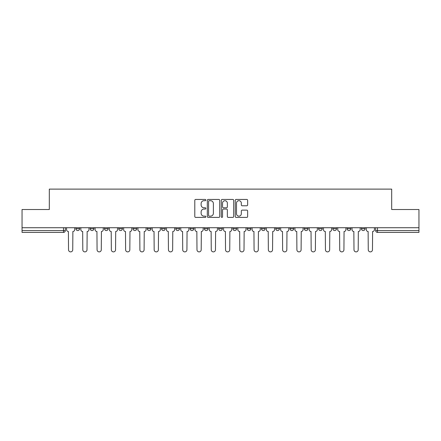 <?xml version="1.0" encoding="UTF-8"?>
<svg xmlns="http://www.w3.org/2000/svg" width="441" height="441" viewBox="0 0 441 441"><rect width="100%" height="100%" fill="white"/><g stroke="black" fill="none" stroke-linecap="round" stroke-linejoin="round"><path stroke-width="0.66" d="M205.859 200.071A0.628 0.628 0 0 0 205.23 199.442L195.688 199.442A0.899 0.899 0 0 0 194.795 200.341L194.795 216.503A0.899 0.899 0 0 0 195.688 217.402L205.23 217.402A0.628 0.628 0 0 0 205.859 216.774A0.628 0.628 0 0 0 205.23 216.145L203.996 216.145A2.872 2.872 0 0 1 201.124 213.273L201.124 211.923A2.872 2.872 0 0 1 203.996 209.051L205.23 209.051A0.628 0.628 0 0 0 205.859 208.422A0.628 0.628 0 0 0 205.23 207.794L203.996 207.794A2.872 2.872 0 0 1 201.124 204.922L201.124 203.571A2.872 2.872 0 0 1 203.996 200.699L205.23 200.699A0.628 0.628 0 0 0 205.859 200.071M218.67 227.727L218.67 228.736L222.33 228.736A1.83 1.83 0 0 1 220.5 230.566A1.83 1.83 0 0 1 218.67 228.736L218.67 227.727M204.398 227.727L204.398 228.736L208.058 228.736A1.83 1.83 0 0 1 206.228 230.566A1.83 1.83 0 0 1 204.398 228.736L204.398 227.727M133.033 228.736L133.033 227.727L133.033 228.736A1.83 1.83 0 0 0 134.863 230.566A1.83 1.83 0 0 1 133.033 228.736L136.693 228.736A1.83 1.83 0 0 1 134.863 230.566M104.484 227.727L104.484 228.736L108.144 228.736A1.83 1.83 0 0 1 106.314 230.566A1.83 1.83 0 0 1 104.484 228.736L104.484 227.727M90.212 228.736L90.212 227.727L90.212 228.736A1.83 1.83 0 0 0 92.042 230.566A1.83 1.83 0 0 1 90.212 228.736L93.872 228.736A1.83 1.83 0 0 1 92.042 230.566A1.83 1.83 0 0 0 93.872 228.736A1.83 1.83 0 0 1 92.042 230.566M75.94 228.736L75.94 227.727L75.94 228.736A1.83 1.83 0 0 0 77.77 230.566A1.83 1.83 0 0 1 75.94 228.736L79.601 228.736A1.83 1.83 0 0 1 77.77 230.566A1.83 1.83 0 0 0 79.601 228.736A1.83 1.83 0 0 1 77.77 230.566M246.745 205.776A0.899 0.899 0 0 0 247.644 204.878L247.644 200.341A0.899 0.899 0 0 0 246.745 199.442L236.15 199.442A0.899 0.899 0 0 0 235.251 200.341L235.251 216.503A0.899 0.899 0 0 0 236.15 217.402L246.745 217.402A0.899 0.899 0 0 0 247.644 216.503L247.644 211.03A0.899 0.899 0 0 0 246.745 210.131L242.208 210.131A0.899 0.899 0 0 0 241.315 211.03L241.315 213.742A2.403 2.403 0 0 1 238.912 216.145A2.403 2.403 0 0 1 236.508 213.742L236.508 203.103A2.403 2.403 0 0 1 238.912 200.699A2.403 2.403 0 0 1 241.315 203.103L241.315 204.878A0.899 0.899 0 0 0 242.208 205.776L246.745 205.776M22.05 227.727L22.05 209.519L49.315 209.519L49.315 189.117L391.685 189.117L391.685 209.519L418.95 209.519L418.95 227.727L22.05 227.727L22.05 230.566L65.329 230.566L65.329 227.727M219.712 200.341A0.899 0.899 0 0 0 218.819 199.442L208.218 199.442A0.899 0.899 0 0 0 207.32 200.341L207.32 216.503A0.899 0.899 0 0 0 208.218 217.402L218.819 217.402A0.899 0.899 0 0 0 219.712 216.503L219.712 200.341M222.181 199.442L232.782 199.442A0.899 0.899 0 0 1 233.68 200.341L233.68 216.503A0.899 0.899 0 0 1 232.782 217.402L228.245 217.402A0.899 0.899 0 0 1 227.347 216.503L227.347 209.949A0.899 0.899 0 0 0 226.448 209.051L223.444 209.051A0.899 0.899 0 0 0 222.545 209.949L222.545 216.774A0.628 0.628 0 0 1 221.917 217.402A0.628 0.628 0 0 1 221.288 216.774L221.288 200.341A0.899 0.899 0 0 1 222.181 199.442M375.671 227.727L375.671 230.566L418.95 230.566L418.95 232.396L377.502 232.396A1.83 1.83 0 0 1 375.671 230.566A1.83 1.83 0 0 0 377.502 232.396L377.502 227.727M418.95 227.727L418.95 230.566M65.329 230.566A1.83 1.83 0 0 1 63.498 232.396A1.83 1.83 0 0 0 65.329 230.566A1.83 1.83 0 0 1 63.498 232.396L22.05 232.396L22.05 230.566M365.06 227.727L365.06 228.736A1.83 1.83 0 0 1 363.23 230.566A1.83 1.83 0 0 1 361.4 228.736L365.06 228.736A1.83 1.83 0 0 1 363.23 230.566A1.83 1.83 0 0 0 365.06 228.736L365.06 227.727M361.4 227.727L361.4 228.736M350.788 227.727L350.788 228.736A1.83 1.83 0 0 1 348.958 230.566A1.83 1.83 0 0 1 347.128 228.736L350.788 228.736L350.788 227.727M347.128 227.727L347.128 228.736M336.516 227.727L336.516 228.736A1.83 1.83 0 0 1 334.686 230.566A1.83 1.83 0 0 1 332.856 228.736L336.516 228.736M332.856 227.727L332.856 228.736M322.239 227.727L322.239 228.736A1.83 1.83 0 0 1 320.409 230.566A1.83 1.83 0 0 1 318.584 228.736L322.239 228.736L322.239 227.727M318.584 227.727L318.584 228.736M307.967 227.727L307.967 228.736A1.83 1.83 0 0 1 306.137 230.566A1.83 1.83 0 0 1 304.307 228.736L307.967 228.736L307.967 227.727M304.307 227.727L304.307 228.736M293.695 227.727L293.695 228.736A1.83 1.83 0 0 1 291.865 230.566A1.83 1.83 0 0 1 290.035 228.736L293.695 228.736M290.035 227.727L290.035 228.736M279.423 227.727L279.423 228.736A1.83 1.83 0 0 1 277.593 230.566A1.83 1.83 0 0 1 275.763 228.736L279.423 228.736M275.763 227.727L275.763 228.736M265.151 227.727L265.151 228.736A1.83 1.83 0 0 1 263.321 230.566A1.83 1.83 0 0 1 261.491 228.736A1.83 1.83 0 0 0 263.321 230.566M261.491 227.727L261.491 228.736L265.151 228.736M250.874 227.727L250.874 228.736A1.83 1.83 0 0 1 249.044 230.566A1.83 1.83 0 0 1 247.214 228.736L250.874 228.736L250.874 227.727M247.214 227.727L247.214 228.736M236.602 227.727L236.602 228.736A1.83 1.83 0 0 1 234.772 230.566A1.83 1.83 0 0 1 232.942 228.736L236.602 228.736A1.83 1.83 0 0 1 234.772 230.566A1.83 1.83 0 0 0 236.602 228.736L236.602 227.727M232.942 227.727L232.942 228.736M222.33 227.727L222.33 228.736M208.058 227.727L208.058 228.736L208.058 227.727M193.786 227.727L193.786 228.736A1.83 1.83 0 0 1 191.956 230.566A1.83 1.83 0 0 1 190.126 228.736L193.786 228.736L193.786 227.727M190.126 227.727L190.126 228.736M179.509 227.727L179.509 228.736A1.83 1.83 0 0 1 177.679 230.566A1.83 1.83 0 0 1 175.849 228.736L179.509 228.736M175.849 227.727L175.849 228.736M165.237 227.727L165.237 228.736A1.83 1.83 0 0 1 163.407 230.566A1.83 1.83 0 0 1 161.577 228.736L165.237 228.736M161.577 227.727L161.577 228.736M150.965 227.727L150.965 228.736A1.83 1.83 0 0 1 149.135 230.566A1.83 1.83 0 0 1 147.305 228.736L150.965 228.736A1.83 1.83 0 0 1 149.135 230.566A1.83 1.83 0 0 0 150.965 228.736M147.305 227.727L147.305 228.736M136.693 227.727L136.693 228.736M122.416 227.727L122.416 228.736A1.83 1.83 0 0 1 120.591 230.566A1.83 1.83 0 0 1 118.761 228.736L122.416 228.736A1.83 1.83 0 0 1 120.591 230.566A1.83 1.83 0 0 0 122.416 228.736L122.416 227.727M118.761 227.727L118.761 228.736M108.144 227.727L108.144 228.736L108.144 227.727M93.872 227.727L93.872 228.736L93.872 227.727M79.601 227.727L79.601 228.736L79.601 227.727M209.205 200.699A0.628 0.628 0 0 0 208.576 201.328L208.576 215.517A0.628 0.628 0 0 0 209.205 216.145L210.511 216.145A2.872 2.872 0 0 0 213.383 213.273L213.383 203.571A2.872 2.872 0 0 0 210.511 200.699L209.205 200.699M227.347 203.147A2.403 2.403 0 0 0 224.943 200.743A2.403 2.403 0 0 0 222.545 203.147L222.545 206.895A0.899 0.899 0 0 0 223.444 207.794L226.448 207.794A0.899 0.899 0 0 0 227.347 206.895L227.347 203.147M66.563 229.651L66.563 227.727L66.563 229.651A1.83 1.83 0 0 0 68.394 231.481L68.531 249.777A2.106 2.106 0 0 0 70.632 251.883A2.106 2.106 0 0 0 72.737 249.777L72.875 231.481A1.83 1.83 0 0 0 74.705 229.651L74.705 227.727L74.705 229.651M68.394 231.481L68.531 249.777M72.737 249.777L72.875 231.481M80.835 229.651L80.835 227.727L80.835 229.651A1.83 1.83 0 0 0 82.665 231.481L82.803 249.777A2.106 2.106 0 0 0 84.904 251.883A2.106 2.106 0 0 0 87.009 249.777L87.147 231.481A1.83 1.83 0 0 0 88.977 229.651L88.977 227.727L88.977 229.651M95.107 229.651L95.107 227.727L95.107 229.651A1.83 1.83 0 0 0 96.937 231.481L97.075 249.777A2.106 2.106 0 0 0 99.181 251.883A2.106 2.106 0 0 0 101.281 249.777L101.419 231.481A1.83 1.83 0 0 0 103.249 229.651L103.249 227.727L103.249 229.651M82.665 231.481L82.803 249.777M87.009 249.777L87.147 231.481M96.937 231.481L97.075 249.777M101.281 249.777L101.419 231.481M109.379 229.651L109.379 227.727L109.379 229.651A1.83 1.83 0 0 0 111.209 231.481L111.347 249.777A2.106 2.106 0 0 0 113.453 251.883A2.106 2.106 0 0 0 115.559 249.777L115.696 231.481A1.83 1.83 0 0 0 117.526 229.651L117.526 227.727L117.526 229.651M123.656 229.651L123.656 227.727L123.656 229.651A1.83 1.83 0 0 0 125.481 231.481L125.619 249.777A2.106 2.106 0 0 0 127.725 251.883A2.106 2.106 0 0 0 129.83 249.777L129.968 231.481A1.83 1.83 0 0 0 131.798 229.651L131.798 227.727L131.798 229.651M137.928 229.651L137.928 227.727L137.928 229.651A1.83 1.83 0 0 0 139.758 231.481L139.896 249.777A2.106 2.106 0 0 0 141.996 251.883A2.106 2.106 0 0 0 144.102 249.777L144.24 231.481A1.83 1.83 0 0 0 146.07 229.651L146.07 227.727L146.07 229.651M111.209 231.481L111.347 249.777M115.559 249.777L115.696 231.481M125.481 231.481L125.619 249.777M129.83 249.777L129.968 231.481M139.758 231.481L139.896 249.777M144.102 249.777L144.24 231.481M152.2 229.651L152.2 227.727L152.2 229.651A1.83 1.83 0 0 0 154.03 231.481L154.168 249.777A2.106 2.106 0 0 0 156.274 251.883A2.106 2.106 0 0 0 158.374 249.777L158.512 231.481A1.83 1.83 0 0 0 160.342 229.651L160.342 227.727L160.342 229.651M154.03 231.481L154.168 249.777M158.374 249.777L158.512 231.481M166.472 229.651L166.472 227.727L166.472 229.651A1.83 1.83 0 0 0 168.302 231.481L168.44 249.777A2.106 2.106 0 0 0 170.546 251.883A2.106 2.106 0 0 0 172.651 249.777L172.784 231.481A1.83 1.83 0 0 0 174.614 229.651L174.614 227.727L174.614 229.651M168.302 231.481L168.44 249.777M172.651 249.777L172.784 231.481M180.744 229.651L180.744 227.727L180.744 229.651A1.83 1.83 0 0 0 182.574 231.481L182.712 249.777A2.106 2.106 0 0 0 184.818 251.883A2.106 2.106 0 0 0 186.923 249.777L187.061 231.481A1.83 1.83 0 0 0 188.891 229.651L188.891 227.727L188.891 229.651M182.574 231.481L182.712 249.777M186.923 249.777L187.061 231.481M195.021 229.651L195.021 227.727L195.021 229.651A1.83 1.83 0 0 0 196.851 231.481L196.984 249.777A2.106 2.106 0 0 0 199.089 251.883A2.106 2.106 0 0 0 201.195 249.777L201.333 231.481A1.83 1.83 0 0 0 203.163 229.651L203.163 227.727L203.163 229.651M196.851 231.481L196.984 249.777M201.195 249.777L201.333 231.481M209.293 229.651L209.293 227.727L209.293 229.651A1.83 1.83 0 0 0 211.123 231.481L211.261 249.777A2.106 2.106 0 0 0 213.361 251.883A2.106 2.106 0 0 0 215.467 249.777L215.605 231.481A1.83 1.83 0 0 0 217.435 229.651L217.435 227.727L217.435 229.651M211.123 231.481L211.261 249.777M215.467 249.777L215.605 231.481M223.565 229.651L223.565 227.727L223.565 229.651A1.83 1.83 0 0 0 225.395 231.481L225.533 249.777A2.106 2.106 0 0 0 227.639 251.883A2.106 2.106 0 0 0 229.739 249.777L229.877 231.481A1.83 1.83 0 0 0 231.707 229.651L231.707 227.727L231.707 229.651M225.395 231.481L225.533 249.777M229.739 249.777L229.877 231.481M237.837 229.651L237.837 227.727L237.837 229.651A1.83 1.83 0 0 0 239.667 231.481L239.805 249.777A2.106 2.106 0 0 0 241.911 251.883A2.106 2.106 0 0 0 244.016 249.777L244.149 231.481A1.83 1.83 0 0 0 245.979 229.651L245.979 227.727L245.979 229.651M239.667 231.481L239.805 249.777M244.016 249.777L244.149 231.481M252.109 229.651L252.109 227.727L252.109 229.651A1.83 1.83 0 0 0 253.939 231.481L254.077 249.777A2.106 2.106 0 0 0 256.182 251.883A2.106 2.106 0 0 0 258.288 249.777L258.426 231.481A1.83 1.83 0 0 0 260.256 229.651L260.256 227.727L260.256 229.651M253.939 231.481L254.077 249.777M258.288 249.777L258.426 231.481M266.386 229.651L266.386 227.727L266.386 229.651A1.83 1.83 0 0 0 268.216 231.481L268.349 249.777A2.106 2.106 0 0 0 270.454 251.883A2.106 2.106 0 0 0 272.56 249.777L272.698 231.481A1.83 1.83 0 0 0 274.528 229.651L274.528 227.727L274.528 229.651M268.216 231.481L268.349 249.777M272.56 249.777L272.698 231.481M280.658 229.651L280.658 227.727L280.658 229.651A1.83 1.83 0 0 0 282.488 231.481L282.626 249.777A2.106 2.106 0 0 0 284.726 251.883A2.106 2.106 0 0 0 286.832 249.777L286.97 231.481A1.83 1.83 0 0 0 288.8 229.651L288.8 227.727L288.8 229.651M282.488 231.481L282.626 249.777M286.832 249.777L286.97 231.481M294.93 229.651L294.93 227.727L294.93 229.651A1.83 1.83 0 0 0 296.76 231.481L296.898 249.777A2.106 2.106 0 0 0 299.004 251.883A2.106 2.106 0 0 0 301.104 249.777L301.242 231.481A1.83 1.83 0 0 0 303.072 229.651L303.072 227.727L303.072 229.651M296.76 231.481L296.898 249.777M301.104 249.777L301.242 231.481M309.202 229.651L309.202 227.727L309.202 229.651A1.83 1.83 0 0 0 311.032 231.481L311.17 249.777A2.106 2.106 0 0 0 313.275 251.883A2.106 2.106 0 0 0 315.381 249.777L315.519 231.481A1.83 1.83 0 0 0 317.344 229.651L317.344 227.727L317.344 229.651M311.032 231.481L311.17 249.777M315.381 249.777L315.519 231.481M323.474 229.651L323.474 227.727L323.474 229.651A1.83 1.83 0 0 0 325.304 231.481L325.441 249.777A2.106 2.106 0 0 0 327.547 251.883A2.106 2.106 0 0 0 329.653 249.777L329.791 231.481A1.83 1.83 0 0 0 331.621 229.651L331.621 227.727L331.621 229.651M325.304 231.481L325.441 249.777M329.653 249.777L329.791 231.481M337.751 229.651L337.751 227.727L337.751 229.651A1.83 1.83 0 0 0 339.581 231.481L339.719 249.777A2.106 2.106 0 0 0 341.819 251.883A2.106 2.106 0 0 0 343.925 249.777L344.063 231.481A1.83 1.83 0 0 0 345.893 229.651L345.893 227.727L345.893 229.651M339.581 231.481L339.719 249.777M343.925 249.777L344.063 231.481M352.023 229.651L352.023 227.727L352.023 229.651A1.83 1.83 0 0 0 353.853 231.481L353.991 249.777A2.106 2.106 0 0 0 356.096 251.883A2.106 2.106 0 0 0 358.197 249.777L358.335 231.481A1.83 1.83 0 0 0 360.165 229.651L360.165 227.727L360.165 229.651M353.853 231.481L353.991 249.777M358.197 249.777L358.335 231.481M366.295 229.651L366.295 227.727L366.295 229.651A1.83 1.83 0 0 0 368.125 231.481L368.263 249.777A2.106 2.106 0 0 0 370.368 251.883A2.106 2.106 0 0 0 372.469 249.777L372.606 231.481A1.83 1.83 0 0 0 374.437 229.651L374.437 227.727L374.437 229.651M368.125 231.481L368.263 249.777M372.469 249.777L372.606 231.481M63.498 227.727L63.498 232.396M377.502 232.396A1.83 1.83 0 0 1 375.671 230.566"/></g></svg>
